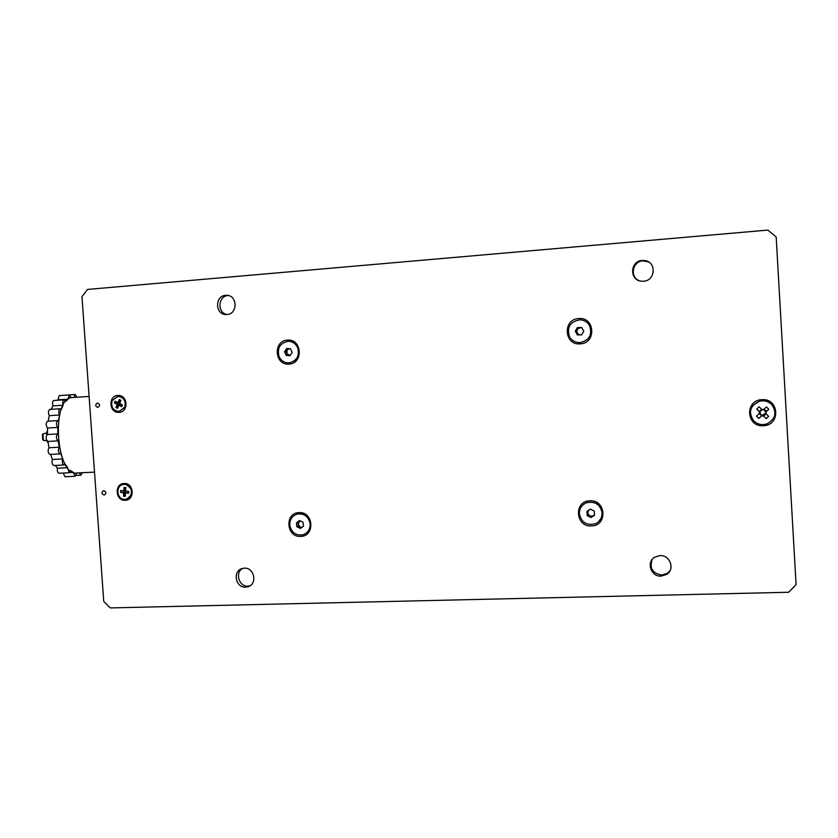 <?xml version="1.0" encoding="UTF-8"?>
<svg xmlns="http://www.w3.org/2000/svg" width="838" height="838" viewBox="0 0 838 838"><rect width="100%" height="100%" fill="white"/><g stroke="black" fill="none" stroke-linecap="round" stroke-linejoin="round"><path stroke-width="1.26" d="M69.659 472.569L73.398 472.381L75.106 476.256L77.075 473.02C55.591 476.675 50.72 396.866 72.487 397.537L72.571 397.526M71.041 397.631L72.518 397.526L71.062 397.767L69.334 394.918L68.14 399.171L65.563 401.58L64.055 399.831C62.735 400.574 62.421 402.366 63.122 405.215L61.164 409.573L60.043 408.755C58.482 409.981 58.314 412.076 59.529 415.03L58.451 420.812L57.822 420.613C56.073 422.488 56.073 424.761 57.843 427.422L47.536 428.04C45.755 425.379 45.755 423.117 47.525 421.242L47.588 421.242M59.529 415.03L49.253 415.669C48.028 412.715 48.206 410.63 49.777 409.405L60.053 408.755M63.122 405.215L52.899 405.864C52.197 403.026 52.511 401.245 53.842 400.501L64.055 399.831M68.14 399.171L57.979 399.831L59.194 395.588L69.334 394.918M76.897 397.243L75.211 394.52L73.922 397.442M65.029 395.201L75.211 394.52M47.536 428.04L47.473 434.524L57.728 433.916C55.853 436.42 55.999 438.724 58.168 440.851L59.268 447.199C57.916 450.163 58.22 452.394 60.168 453.892L60.807 453.536L62.703 458.941C61.928 462.052 62.368 464.063 64.023 464.975L65.081 463.896L67.627 467.688L69.229 472.737L70.539 470.652L73.398 472.381M58.168 440.851L47.86 441.437C45.671 439.322 45.514 437.017 47.41 434.524L57.717 433.927M94.505 472.14L77.903 472.915M57.843 427.422L57.791 433.916M49.253 415.669L48.195 421.2M52.899 405.864L51.275 409.311M57.979 399.831L57.393 400.271M55.434 465.425L57.403 468.212L67.627 467.688M50.615 454.416L52.427 459.496L62.703 458.941M79.359 472.904L80.919 475.209L82.239 472.758M47.976 441.437L48.96 447.775L59.268 447.199M75.106 476.256L64.966 476.759L63.238 473.041M69.229 472.737L59.027 473.25C57.654 472.758 57.11 471.071 57.403 468.212M64.023 464.975L53.768 465.519C52.092 464.598 51.642 462.597 52.427 459.496M60.168 453.892L49.871 454.447C47.902 452.96 47.598 450.739 48.96 447.775M46.268 433.948L47.389 430.68M47.064 441.071L48.175 443.04M42.413 434.692L42.728 439.636M46.478 433.057L42.979 433.864L43.367 440.379L46.823 440.767M117.823 395.505C107.882 395.756 109.139 413.344 119.017 412.327C128.989 412.128 127.732 394.436 117.823 395.505M124.066 483.516C114.125 483.589 115.372 501.124 125.25 500.276C135.211 500.255 133.975 482.625 124.066 483.516M104.059 495.038C101.461 493.854 101.283 492.409 103.524 490.691L103.755 490.67C106.353 491.843 106.531 493.299 104.3 495.017L104.059 495.038M97.816 407.436C95.144 406.158 95.029 404.691 97.48 403.047L97.501 403.047C100.172 404.325 100.288 405.781 97.847 407.436L97.816 407.436M287.424 340.134C272.821 340.647 274.518 365.661 289.037 364.08C303.691 363.65 302.005 338.468 287.424 340.134M578.712 318.566C562.424 319.173 564.058 345.602 580.263 343.863C596.604 343.36 594.98 316.733 578.712 318.566M299.051 512.626C284.459 512.657 286.146 537.493 300.653 536.404C315.287 536.467 313.611 511.452 299.051 512.626M589.9 500.81C573.642 500.883 575.256 527.112 591.439 525.929C607.76 525.96 606.146 499.532 589.9 500.81M761.91 399.684C744.563 400.061 746.145 427.244 763.408 425.714C780.817 425.442 779.246 398.05 761.91 399.684M249.881 585.867L247.954 586.139C238.956 586.841 234.713 572.532 242.695 568.374M245.639 587.145C235.52 587.909 232.356 570.992 242.161 568.52L244.34 568.164C254.364 567.357 257.695 584.076 248.048 586.726L245.639 587.145M670.065 570.605L667.394 573.307L661.831 575.088C652.477 573.381 649.261 568.174 652.205 559.459M661.203 576.125C650.917 576.89 645.941 562.005 654.834 557.123L659.967 555.604C670.002 554.808 675.229 569.17 666.786 574.344L661.203 576.125M639.101 280.646C629.495 276.896 632.533 261.215 642.966 260.838L648.528 261.896M643.5 281.233L641.29 281.17C629.202 280.154 630.082 260.932 642.254 260.45L645.071 260.597C656.772 262.2 655.347 280.835 643.5 281.233M227.035 314.522C217.032 313.024 217.932 295.898 228.051 295.542L228.271 295.521M226.951 314.522L226.113 314.554C215.073 314.816 214.601 295.772 225.642 295.332L226.721 295.311C237.657 295.29 237.877 314.156 226.951 314.522M796.079 584.578L788.673 592.257L110.291 607.917L103.755 601.464L81.967 296.631L87.561 289.424L767.87 230.083L776.177 237.007L796.079 584.578L776.177 237.007M300.077 520.765L298.171 524.211L297.961 522.231L296.463 522.755L299.533 520.503L303.021 522.231L303.44 526.201L300.371 528.453L296.882 526.725L296.463 522.755M303.89 534.497C308.457 532.476 310.636 528.83 310.395 523.572C308.751 516.376 304.456 513.181 297.521 513.977L296.683 514.228M289.801 525.29C291.509 532.612 295.898 535.786 302.958 534.812C307.944 532.978 310.343 529.26 310.144 523.666C308.499 516.459 304.204 513.265 297.26 514.061C292.095 515.82 289.613 519.56 289.801 525.29M301.408 527.689L298.37 526.191L296.882 526.725M298.37 526.191L298.171 524.211L300.109 527.05L301.848 527.374M297.961 522.231L300.004 520.733M581.991 328.025L580.294 327.595L577.078 329.407L577.015 333.074L575.287 331.188L577.476 327.522L581.729 327.553L583.793 331.251L581.593 334.917L577.34 334.886L575.287 331.188M579.351 342.627L579.865 342.627C589.418 340.521 592.676 334.844 589.669 325.584C587.721 322.316 584.851 320.409 581.069 319.886M569.557 336.845C571.872 340.647 575.266 342.574 579.739 342.627C589.303 340.521 592.571 334.833 589.554 325.573C587.375 321.97 584.18 320.053 579.959 319.802C570.029 321.593 566.561 327.27 569.557 336.845M575.989 331.23L578.178 327.585L577.476 327.522M578.178 327.585L581.761 327.606M578.021 334.886L577.015 333.074L579.707 334.907M580.608 334.907L581.813 334.561M588.758 510.206L587.71 512.95L587.585 510.95M590.654 509.232L590.025 509.399M598.437 521.844L601.391 517.779L602.229 512.804C600.291 504.204 595.032 500.852 586.443 502.727L583.887 504.141M579.351 513.767C581.425 522.619 586.862 525.908 595.65 523.645C600.018 521.414 602.176 517.832 602.124 512.898C600.176 504.298 594.917 500.935 586.328 502.81C581.635 504.958 579.309 508.614 579.351 513.767M586.914 511.379L590.455 509.127L594.257 511.086L594.519 515.297L590.968 517.538L587.176 515.58L586.914 511.379M594.509 515.181L590.968 517.538M591.628 517.004L587.836 515.045L587.176 515.58M587.836 515.045L587.71 512.95L589.732 516.03L593.388 515.883L594.488 514.794M289.194 348.692L287.151 350.116L286.889 353.573L286.072 351.761L284.543 351.782L286.701 348.472L290.503 348.797L292.148 352.431L289.99 355.741L286.187 355.406L284.543 351.782M288.859 362.885L289.089 362.885C297.165 361.031 300.098 355.899 297.878 347.477C295.887 343.528 292.776 341.475 288.544 341.307M279.117 356.716C281.18 360.811 284.417 362.864 288.817 362.896C296.903 361.042 299.836 355.899 297.605 347.477C295.605 343.496 292.462 341.443 288.199 341.307C279.923 343.004 276.896 348.147 279.117 356.716M287.706 355.385L286.889 353.573L290.116 355.553L286.187 355.406M286.072 351.761L288.146 348.598M764.099 409.133L766.351 411.406L765.785 411.929L763.47 409.583L762.318 409.562L759.888 411.804L760.642 414.422L762.171 415.25L761.606 415.774L759.343 413.49M774.343 416.622C775.81 412.066 774.909 408.001 771.641 404.429C768.184 401.193 764.12 400.114 759.438 401.182L752.891 405.456M753.729 420.906C757.552 424.437 761.983 425.411 767.021 423.839C775.632 418.948 777.172 412.485 771.62 404.471C768.163 401.234 764.088 400.155 759.406 401.224C749.947 405.77 748.051 412.327 753.729 420.906M756.525 416.098L759.259 413.584L759.312 411.668L756.704 409.028L759.144 406.786L761.752 409.426L763.732 409.468L766.477 406.943L768.813 409.3L766.068 411.825L766.016 413.731L768.624 416.381L766.183 418.623L763.565 415.983L761.585 415.941L758.851 418.455L756.525 416.098M759.312 411.668L761.553 409.216M756.704 409.028L759.343 411.249M766.183 418.623L763.565 415.983M762.318 409.562L761.752 409.426M766.016 413.731L766.068 411.825M761.585 415.941L765.754 413.04M766.068 413.794L763.858 415.826M768.813 409.3L766.351 411.406M759.857 412.904L759.259 413.584M758.851 418.455L761.606 415.774M120.19 402.051L118.797 403.989L118.221 403.686L118.828 402.282M119.352 411.427L125.103 407.163C126.507 400.805 124.202 397.202 118.21 396.343L118.011 396.364M112.114 400.637C110.731 407.059 113.067 410.662 119.132 411.448L124.747 407.205C126.14 400.836 123.846 397.233 117.844 396.374L112.114 400.637M115.099 401.151L117.278 402.282L118.315 401.884L119.321 399.527L120.913 400.344L119.907 402.701L120.295 403.843L122.474 404.974L121.751 406.692L119.562 405.55L118.525 405.948L117.519 408.305L115.937 407.478L116.943 405.131L116.555 403.989L114.366 402.858L115.099 401.151M118.315 401.884L120.431 401.475M119.321 399.527L120.368 401.444M115.937 407.478L119.017 404.618L116.943 405.131M118.525 405.948L119.185 405.791M116.555 403.989L118.797 403.989L120.127 405.435M119.478 405.613L118.745 405.236M122.065 404.764L121.751 405.519L121.175 405.225L121.73 404.586M121.175 405.225L119.562 405.55M121.751 406.692L121.751 405.519M119.52 402.282L117.278 402.282M114.366 402.858L118.221 403.686M125.658 490.062L125.197 492.273L126.192 493.121M126.496 499.218C133.85 493.959 133.525 488.994 125.522 484.343L123.333 484.469C115.613 485.391 116.335 498.851 124.15 499.375L126.088 499.312C133.755 498.275 132.938 484.909 125.166 484.416L123.72 484.385M123.49 496.169L123.668 493.582L122.945 492.65L120.557 492.367L120.682 490.492L123.071 490.764L123.909 490.01L124.087 487.423L125.826 487.632L125.648 490.22L126.37 491.152L128.769 491.424L128.643 493.31L126.245 493.027L125.407 493.781L125.239 496.368L123.49 496.169L125.606 492.796L123.668 493.582M122.945 492.65L125.197 492.273L124.569 492.199L124.684 490.502M120.557 492.367L124.569 492.199M128.643 493.31L128.434 492.65L126.245 493.027M125.323 490.398L123.071 490.764M127.805 492.576L128.13 491.351M128.518 491.403L128.434 492.65M123.909 490.01L125.669 489.979M124.087 487.423L125.721 489.172M72.518 397.526L89.1 396.437M80.919 475.209L76.017 475.46M57.853 420.613L47.556 421.242M42.686 439.594L43.367 440.379M42.392 434.713L42.979 433.864M226.721 295.311L227.444 295.374M645.071 260.597L645.773 260.974M666.786 574.344L667.394 573.307M248.048 586.726L249.462 586.108"/></g></svg>
